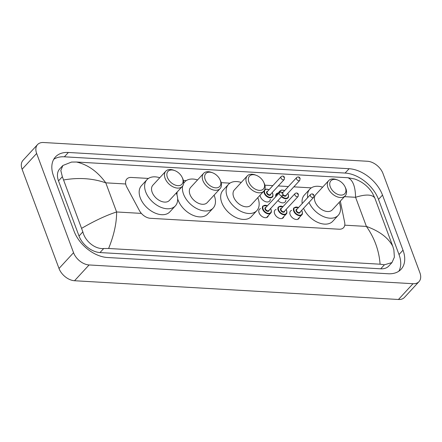 <?xml version="1.0" encoding="UTF-8"?>
<svg xmlns="http://www.w3.org/2000/svg" width="442" height="442" viewBox="0 0 442 442"><rect width="100%" height="100%" fill="white"/><g stroke="black" fill="none" stroke-linecap="round" stroke-linejoin="round"><path stroke-width="0.66" d="M268.294 215.707A5.619 3.624 -137.3 0 1 267.697 216.873A5.619 3.624 -137.3 0 1 263.156 217.127A5.619 3.624 -137.3 0 1 259.078 212.806A5.619 3.624 -137.3 0 1 259.432 209.254A5.619 3.624 -137.3 0 1 260.548 208.563M283.83 216.608A5.619 3.624 -137.3 0 1 283.234 217.773A5.619 3.624 -137.3 0 1 278.692 218.028A5.619 3.624 -137.3 0 1 274.615 213.707A5.619 3.624 -137.3 0 1 274.968 210.154A5.619 3.624 -137.3 0 1 276.084 209.464M299.367 217.508A5.619 3.624 -137.3 0 1 298.77 218.674A5.619 3.624 -137.3 0 1 294.228 218.928A5.619 3.624 -137.3 0 1 290.151 214.602A5.619 3.624 -137.3 0 1 290.504 211.055A5.619 3.624 -137.3 0 1 291.621 210.364M270.311 199.265A5.978 3.856 -137.3 0 1 269.598 201.088A5.978 3.856 -137.3 0 1 264.769 201.353A5.978 3.856 -137.3 0 1 260.426 196.756A5.978 3.856 -137.3 0 1 260.089 195.176M285.847 200.165A5.978 3.856 -137.3 0 1 285.134 201.983A5.978 3.856 -137.3 0 1 277.93 200.585M148.451 178.435L131.34 177.446A10.536 6.801 42.7 0 0 126.826 179.01A10.536 6.801 42.7 0 0 126.854 187.181L139.44 210.624A10.536 6.801 42.7 0 0 150.402 218.298L339.069 229.216A10.536 6.801 42.7 0 0 343.583 227.658A10.536 6.801 42.7 0 0 344.683 222.503L340.334 201.132M311.334 187.867L293.819 186.85M288.377 186.535L278.283 185.949M272.841 185.634L264.874 185.176M229.945 183.154L221.182 182.645M186.253 180.623L183.38 180.458M275.714 196.778A5.978 3.856 -137.3 0 1 276.344 193.883A5.978 3.856 -137.3 0 1 278.101 193.021M419.01 281.626L404.463 297.405A14.05 9.067 -137.3 0 1 398.452 299.488L74.538 280.736A14.05 9.067 -137.3 0 1 59.007 268.482L22.1 169.247A14.05 9.067 -137.3 0 1 22.99 160.374L37.537 144.595A14.05 9.067 -137.3 0 1 43.548 142.512L367.462 161.264A14.05 9.067 -137.3 0 1 382.993 173.518L419.9 272.753A14.05 9.067 -137.3 0 1 419.01 281.626A14.05 9.067 -137.3 0 1 412.999 283.709L89.085 264.957A14.05 9.067 -137.3 0 1 73.549 252.702L36.647 153.468A14.05 9.067 -137.3 0 1 37.537 144.595M403.005 250.2L382.501 195.066A30.205 19.498 42.7 0 0 349.103 168.717L68.377 152.468A30.205 19.498 42.7 0 0 55.454 156.949A30.205 19.498 42.7 0 0 53.543 176.026L74.046 231.155A30.205 19.498 42.7 0 0 107.445 257.504L388.164 273.753A30.205 19.498 42.7 0 0 401.093 269.272A30.205 19.498 42.7 0 0 403.005 250.2L399.004 254.537L378.501 199.408A30.205 19.498 42.7 0 0 345.103 173.06L64.377 156.805A30.205 19.498 42.7 0 0 53.709 159.352M398.839 271.206A30.205 19.498 42.7 0 0 399.004 254.537M62.858 165.496L59.714 168.905A18.967 12.243 42.7 0 0 58.515 180.883L79.019 236.011A18.967 12.243 42.7 0 0 99.991 252.559L380.711 268.808A18.967 12.243 42.7 0 0 388.833 265.996L391.977 262.587L384.424 264.786L380.092 264.2L108.61 248.487L103.699 248.531C94.826 249.332 84.997 240.973 82.853 231.851L62.35 176.723L60.819 170.529L62.858 165.496L71.543 162.065L76.455 162.021C87.765 164.59 97.538 171.529 105.776 182.833C92.687 178.319 78.687 177.358 63.781 179.949M380.092 264.2C379.048 250.492 374.49 237.901 366.407 226.426C379.38 231.067 388.164 237.68 392.761 246.271L393.866 249.857L394.386 257.15L391.977 262.587M392.761 246.271L374.794 197.955C372.076 194.342 365.667 194.121 355.572 197.292C355.357 186.452 352.81 179.933 347.937 177.734L76.455 162.021M347.937 177.734L354.644 178.988C362.18 181.607 368.098 186.292 372.396 193.032L374.794 197.955M81.748 228.265C94.759 220.718 106.378 215.287 116.611 211.967C116.671 222.978 114.003 235.15 108.61 248.487M330.268 186.811A9.481 6.122 -137.3 0 1 337.622 180.01A9.481 6.122 -137.3 0 1 345.075 186.883A9.481 6.122 -137.3 0 1 345.412 187.69A9.481 6.122 -137.3 0 1 340.754 195.082A9.481 6.122 -137.3 0 1 330.268 186.811M345.075 186.883L345.506 187.8A11.238 7.254 -137.3 0 1 345.909 188.756A11.238 7.254 -137.3 0 1 345.196 195.856A11.238 7.254 -137.3 0 1 336.119 196.364A11.238 7.254 -137.3 0 1 327.958 187.717A11.238 7.254 -137.3 0 1 328.671 180.618A11.238 7.254 -137.3 0 1 336.671 179.656L337.622 180.01M328.671 180.618L315.759 194.624A11.238 7.254 42.7 0 0 315.047 201.723A11.238 7.254 42.7 0 0 323.207 210.364A11.238 7.254 42.7 0 0 332.285 209.856L345.196 195.856M307.638 197.651A19.315 12.47 -137.3 0 1 309.82 189.148A19.315 12.47 -137.3 0 1 322.632 187.165M339.158 202.403A19.315 12.47 -137.3 0 1 339.445 203.132A19.315 12.47 -137.3 0 1 338.224 215.331A19.315 12.47 -137.3 0 1 323.157 216.447A19.315 12.47 -137.3 0 1 309.013 202.381M302.184 203.569A19.315 12.47 -137.3 0 1 304.367 195.066L309.82 189.148M338.224 215.331L332.771 221.249A19.315 12.47 -137.3 0 1 317.699 222.365A19.315 12.47 -137.3 0 1 303.56 208.292M248.885 182.098A9.481 6.122 -137.3 0 1 256.233 175.297A9.481 6.122 -137.3 0 1 263.692 182.17A9.481 6.122 -137.3 0 1 264.029 182.977A9.481 6.122 -137.3 0 1 259.371 190.375A9.481 6.122 -137.3 0 1 248.885 182.098M263.692 182.17L264.123 183.093A11.238 7.254 -137.3 0 1 264.52 184.043A11.238 7.254 -137.3 0 1 263.813 191.143A11.238 7.254 -137.3 0 1 254.736 191.651A11.238 7.254 -137.3 0 1 246.575 183.005A11.238 7.254 -137.3 0 1 247.282 175.905A11.238 7.254 -137.3 0 1 255.283 174.944L256.233 175.297M247.282 175.905L234.376 189.911A11.238 7.254 42.7 0 0 233.663 197.01A11.238 7.254 42.7 0 0 241.824 205.657A11.238 7.254 42.7 0 0 250.901 205.149L263.813 191.143M257.774 197.69A19.315 12.47 -137.3 0 1 258.062 198.419A19.315 12.47 -137.3 0 1 256.841 210.624A19.315 12.47 -137.3 0 1 241.238 211.497A19.315 12.47 -137.3 0 1 227.216 196.635A19.315 12.47 -137.3 0 1 228.437 184.436A19.315 12.47 -137.3 0 1 241.249 182.458M256.841 210.624L251.387 216.541A19.315 12.47 -137.3 0 1 235.785 217.414A19.315 12.47 -137.3 0 1 221.757 202.552A19.315 12.47 -137.3 0 1 222.978 190.353L228.437 184.436M205.193 179.574A9.481 6.122 -137.3 0 1 212.541 172.772A9.481 6.122 -137.3 0 1 220 179.645A9.481 6.122 -137.3 0 1 220.337 180.447A9.481 6.122 -137.3 0 1 215.679 187.844A9.481 6.122 -137.3 0 1 205.193 179.574M220 179.645L220.425 180.563A11.238 7.254 -137.3 0 1 220.829 181.513A11.238 7.254 -137.3 0 1 220.116 188.612A11.238 7.254 -137.3 0 1 211.038 189.121A11.238 7.254 -137.3 0 1 202.878 180.474A11.238 7.254 -137.3 0 1 203.591 173.38A11.238 7.254 -137.3 0 1 211.591 172.413L212.541 172.772M203.591 173.38L190.679 187.38A11.238 7.254 42.7 0 0 189.972 194.48A11.238 7.254 42.7 0 0 198.132 203.127A11.238 7.254 42.7 0 0 207.21 202.618L220.116 188.612M214.083 195.16A19.315 12.47 -137.3 0 1 214.37 195.894A19.315 12.47 -137.3 0 1 213.149 208.094A19.315 12.47 -137.3 0 1 197.546 208.967A19.315 12.47 -137.3 0 1 183.518 194.104A19.315 12.47 -137.3 0 1 182.673 185.983M183.618 183.463A19.315 12.47 -137.3 0 1 184.739 181.905A19.315 12.47 -137.3 0 1 197.552 179.927M213.149 208.094L207.69 214.011A19.315 12.47 -137.3 0 1 192.093 214.884A19.315 12.47 -137.3 0 1 178.065 200.022A19.315 12.47 -137.3 0 1 177.656 198.801M176.977 194.928A19.315 12.47 -137.3 0 1 177.203 191.966M167.385 177.386A9.481 6.122 -137.3 0 1 174.739 170.584A9.481 6.122 -137.3 0 1 182.192 177.457A9.481 6.122 -137.3 0 1 182.529 178.259A9.481 6.122 -137.3 0 1 177.872 185.657A9.481 6.122 -137.3 0 1 167.385 177.386M182.192 177.457L182.623 178.375A11.238 7.254 -137.3 0 1 183.027 179.325A11.238 7.254 -137.3 0 1 182.314 186.425A11.238 7.254 -137.3 0 1 173.236 186.933A11.238 7.254 -137.3 0 1 165.076 178.286A11.238 7.254 -137.3 0 1 165.789 171.192A11.238 7.254 -137.3 0 1 173.789 170.225L174.739 170.584M165.789 171.192L152.877 185.192A11.238 7.254 42.7 0 0 152.164 192.292A11.238 7.254 42.7 0 0 160.324 200.939A11.238 7.254 42.7 0 0 169.402 200.43L182.314 186.425M176.275 192.972A19.315 12.47 -137.3 0 1 176.562 193.707A19.315 12.47 -137.3 0 1 175.341 205.906A19.315 12.47 -137.3 0 1 159.744 206.779A19.315 12.47 -137.3 0 1 145.716 191.916A19.315 12.47 -137.3 0 1 146.937 179.717A19.315 12.47 -137.3 0 1 159.75 177.739M175.341 205.906L169.888 211.823A19.315 12.47 -137.3 0 1 154.286 212.696A19.315 12.47 -137.3 0 1 140.263 197.834A19.315 12.47 -137.3 0 1 141.484 185.634L146.937 179.717M344.76 225.171L366.407 226.426L355.572 197.292L344.462 196.651M141.39 213.398L116.611 211.967L105.776 182.833L125.694 183.988M36.647 153.468L22.1 169.247M73.549 252.702L59.007 268.482M89.085 264.957L74.538 280.736M412.999 283.709L398.452 299.488M64.377 156.805L68.377 152.468M345.103 173.06L349.103 168.717M378.501 199.408L382.501 195.066M380.711 268.808L384.424 264.786M99.991 252.559L103.699 248.531M79.019 236.011L82.853 231.851M58.515 180.883L62.35 176.723M288.217 194.624A5.271 3.398 -137.3 0 1 287.886 197.955A5.271 3.398 -137.3 0 1 281.515 196.701M281.852 196.336A4.917 3.171 42.7 0 0 286.819 198.127A4.917 3.171 42.7 0 0 288.118 194.414A4.917 3.171 42.7 0 0 287.687 193.508M282.305 192.618A2.459 1.586 -137.3 0 1 283.2 192.154M296.643 177.568C298.146 176.535 299.306 176.811 300.124 178.402L299.742 180.424A2.105 1.359 -137.3 0 1 298.041 180.524A2.105 1.359 -137.3 0 1 296.51 178.9A2.105 1.359 -137.3 0 1 296.643 177.568L282.825 192.557A2.105 1.359 42.7 0 0 282.615 192.944M298.825 177.993L299.383 178.027L298.825 177.993M283.051 194.546A2.105 1.359 42.7 0 0 285.924 195.419L299.742 180.424M279.504 192.662A5.271 3.398 -137.3 0 1 280.14 190.811L275.631 195.701M286.294 195.01A2.459 1.586 -137.3 0 1 285.107 196.22A2.459 1.586 -137.3 0 1 282.874 195.11M284.587 190.651A4.917 3.171 42.7 0 0 279.996 192.303M272.681 193.729A5.271 3.398 -137.3 0 1 272.349 197.055A5.271 3.398 -137.3 0 1 268.095 197.292A5.271 3.398 -137.3 0 1 264.266 193.242A5.271 3.398 -137.3 0 1 264.095 190.806M269.051 189.751A4.917 3.171 42.7 0 0 264.73 193.06A4.917 3.171 42.7 0 0 270.167 197.347A4.917 3.171 42.7 0 0 272.581 193.513A4.917 3.171 42.7 0 0 272.15 192.607M270.758 194.115A2.459 1.586 -137.3 0 1 269.045 195.265A2.459 1.586 -137.3 0 1 266.692 193.171A2.459 1.586 -137.3 0 1 267.664 191.259M267.288 191.662A2.105 1.359 42.7 0 0 267.156 192.994A2.105 1.359 42.7 0 0 268.686 194.613A2.105 1.359 42.7 0 0 270.388 194.519L284.206 179.529A2.105 1.359 -137.3 0 1 282.504 179.623A2.105 1.359 -137.3 0 1 280.974 177.999A2.105 1.359 -137.3 0 1 281.106 176.673L267.288 191.662M283.289 177.098L283.847 177.132L283.289 177.098M302.118 211.558A5.271 3.398 -137.3 0 1 301.781 214.884A5.271 3.398 -137.3 0 1 297.527 215.121A5.271 3.398 -137.3 0 1 293.703 211.072A5.271 3.398 -137.3 0 1 294.035 207.74L298.554 207.508M298.488 207.58A4.917 3.171 42.7 0 0 294.168 210.889A4.917 3.171 42.7 0 0 299.604 215.177A4.917 3.171 42.7 0 0 302.019 211.342A4.917 3.171 42.7 0 0 301.582 210.436M300.195 211.945A2.459 1.586 -137.3 0 1 298.477 213.094A2.459 1.586 -137.3 0 1 296.129 211A2.459 1.586 -137.3 0 1 297.096 209.088M310.544 194.502L296.726 209.491A2.105 1.359 42.7 0 0 296.593 210.823A2.105 1.359 42.7 0 0 298.118 212.442A2.105 1.359 42.7 0 0 299.825 212.348L313.643 197.359A2.105 1.359 -137.3 0 1 311.942 197.452A2.105 1.359 -137.3 0 1 310.411 195.834A2.105 1.359 -137.3 0 1 310.544 194.502C311.986 193.474 313.146 193.751 314.019 195.331L313.643 197.359M313.284 194.961L312.721 194.928L313.284 194.961M286.582 210.657A5.271 3.398 -137.3 0 1 286.245 213.983A5.271 3.398 -137.3 0 1 281.99 214.221A5.271 3.398 -137.3 0 1 278.167 210.171A5.271 3.398 -137.3 0 1 278.499 206.845L283.018 206.607M282.946 206.679A4.917 3.171 42.7 0 0 278.626 209.989A4.917 3.171 42.7 0 0 284.068 214.282A4.917 3.171 42.7 0 0 286.482 210.442A4.917 3.171 42.7 0 0 286.046 209.536M284.659 211.044A2.459 1.586 -137.3 0 1 282.941 212.193A2.459 1.586 -137.3 0 1 280.593 210.105A2.459 1.586 -137.3 0 1 281.56 208.188M295.007 193.602L281.189 208.591A2.105 1.359 42.7 0 0 281.051 209.922A2.105 1.359 42.7 0 0 282.582 211.541A2.105 1.359 42.7 0 0 284.283 211.447L298.107 196.458A2.105 1.359 -137.3 0 1 296.405 196.552A2.105 1.359 -137.3 0 1 294.875 194.933A2.105 1.359 -137.3 0 1 295.007 193.602C296.449 192.574 297.61 192.85 298.483 194.436L298.107 196.458M297.748 194.06L297.184 194.027L297.748 194.06M271.045 209.757A5.271 3.398 -137.3 0 1 270.708 213.083A5.271 3.398 -137.3 0 1 266.454 213.326A5.271 3.398 -137.3 0 1 262.631 209.27A5.271 3.398 -137.3 0 1 262.962 205.944L267.476 205.707M267.41 205.779A4.917 3.171 42.7 0 0 263.089 209.088A4.917 3.171 42.7 0 0 268.526 213.381A4.917 3.171 42.7 0 0 270.946 209.547A4.917 3.171 42.7 0 0 270.51 208.635M269.123 210.143A2.459 1.586 -137.3 0 1 267.404 211.293A2.459 1.586 -137.3 0 1 265.056 209.204A2.459 1.586 -137.3 0 1 266.023 207.287M279.471 192.701L265.653 207.69A2.105 1.359 42.7 0 0 265.515 209.022A2.105 1.359 42.7 0 0 267.045 210.646A2.105 1.359 42.7 0 0 268.747 210.547L282.571 195.557A2.105 1.359 -137.3 0 1 280.869 195.651A2.105 1.359 -137.3 0 1 279.338 194.032A2.105 1.359 -137.3 0 1 279.471 192.701C280.913 191.673 282.073 191.95 282.946 193.535L282.571 195.557M282.206 193.16L281.648 193.126L282.206 193.16M287.886 197.955C288.554 197.618 288.681 196.463 288.267 194.486L287.753 193.436M284.654 190.579L281.609 190.027L280.14 190.811M272.349 197.055C273.018 196.718 273.145 195.563 272.731 193.59L272.217 192.535M284.206 179.529L284.582 177.502C283.77 175.916 282.609 175.634 281.106 176.673M269.117 189.679L266.073 189.126L264.659 189.85M301.648 210.364L302.162 211.42C302.577 213.392 302.45 214.547 301.781 214.884L297.654 219.365M286.112 209.464L286.626 210.519C287.04 212.492 286.913 213.652 286.245 213.983L282.118 218.464M270.576 208.563L271.09 209.618C271.504 211.596 271.377 212.751 270.708 213.083L266.581 217.563M184.739 181.905L183.651 183.087"/></g></svg>
